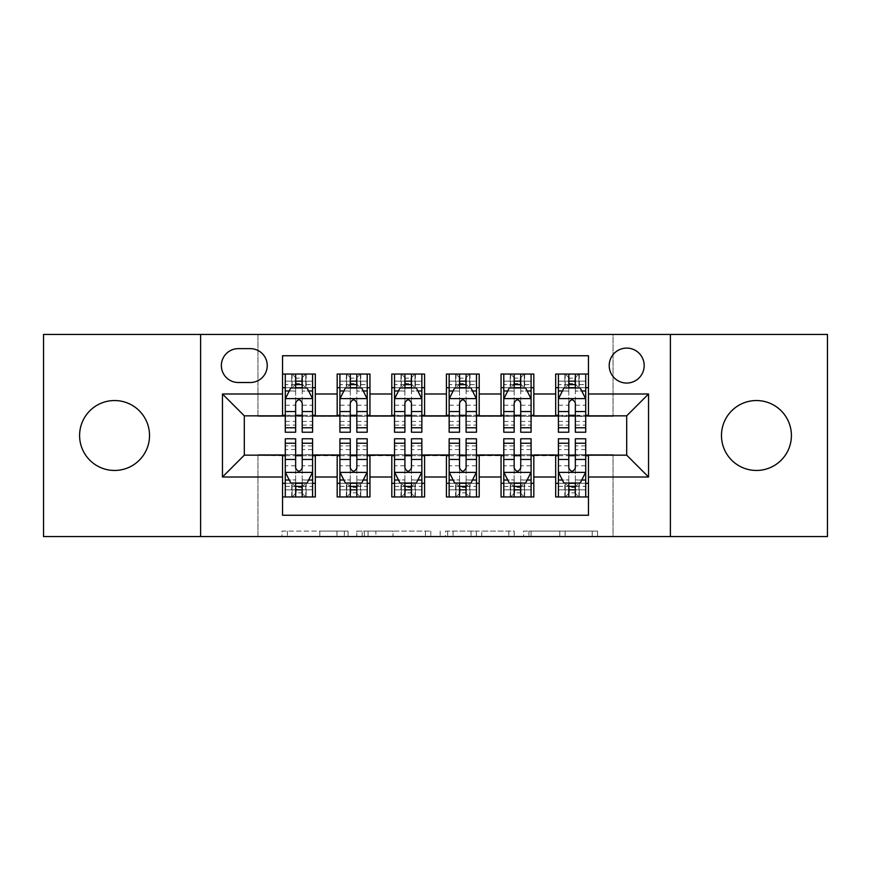 <?xml version="1.0" encoding="UTF-8"?>
<svg xmlns="http://www.w3.org/2000/svg" width="871" height="871" viewBox="0 0 871 871"><rect width="100%" height="100%" fill="white"/><g stroke="black" fill="none" stroke-linecap="round" stroke-linejoin="round"><path stroke-width="0.65" stroke-dasharray="4.36 3.27" d="M348.095 536.558L287.376 536.558L348.095 536.558L348.095 531.092L319.809 531.092L319.809 536.558L319.809 531.092L348.095 531.092L348.095 536.558L348.095 531.092L319.809 531.092L319.809 536.558L319.809 531.092L348.095 531.092L287.376 531.092L348.095 531.092M756.431 400.54A34.96 34.96 0 0 0 721.471 435.5A34.96 34.96 0 0 0 756.431 470.46A34.96 34.96 0 0 0 791.401 435.5A34.96 34.96 0 0 0 756.431 400.54M114.569 400.54A34.96 34.96 0 0 0 79.599 435.5A34.96 34.96 0 0 0 114.569 470.46A34.96 34.96 0 0 0 149.529 435.5A34.96 34.96 0 0 0 114.569 400.54M626.695 348.095A17.485 17.485 0 0 0 609.21 365.58A17.485 17.485 0 0 0 626.695 383.055A17.485 17.485 0 0 0 644.181 365.58A17.485 17.485 0 0 0 626.695 348.095M592.204 536.558L528.937 536.558L592.204 536.558L592.204 531.092L565.127 531.092L597.571 531.092L597.571 536.558L597.571 531.092L528.937 531.092L597.571 531.092L597.571 536.558L597.571 531.092L592.204 531.092L592.204 536.558M559.77 536.558L531.081 536.558L559.77 536.558L559.77 531.092L565.127 531.092L559.77 531.092L559.77 536.558L559.77 531.092L531.081 531.092L531.081 536.558L531.081 531.092L559.77 531.092L559.77 536.558M523.569 536.558L528.937 536.558L523.569 536.558L523.569 531.092L528.937 531.092L523.569 531.092L523.569 536.558M282.008 536.558L287.376 536.558L282.008 536.558L282.008 531.092L287.376 531.092L282.008 531.092L282.008 536.558M43.55 536.558L257.958 536.558L257.958 454.618L613.042 454.618L613.042 536.558L257.958 536.558L257.958 454.618L613.042 454.618L613.042 536.558L827.45 536.558L827.45 334.442L613.042 334.442L613.042 416.382L257.958 416.382L257.958 334.442L613.042 334.442L613.042 416.382L257.958 416.382L257.958 334.442L43.55 334.442L43.55 536.558M430.807 536.558L425.451 536.558L430.807 536.558L430.807 531.092L430.807 536.558M362.173 536.558L425.451 536.558L356.816 536.558L362.173 536.558L362.173 531.092L430.807 531.092L356.816 531.092L356.816 536.558L356.816 531.092L362.173 531.092L362.173 536.558M445.549 536.558L514.184 536.558L440.193 536.558L445.549 536.558L445.549 531.092L514.184 531.092L514.184 536.558L514.184 531.092L481.75 531.092L481.75 536.558M555.676 374.04L588.458 374.04L588.458 387.704L555.676 387.704L555.676 374.04M501.054 374.04L533.825 374.04L533.825 387.704L501.054 387.704L501.054 374.04M446.42 374.04L479.202 374.04L479.202 387.704L446.42 387.704L446.42 374.04M391.798 374.04L424.58 374.04L424.58 387.704L391.798 387.704L391.798 374.04M337.175 374.04L369.946 374.04L369.946 387.704L337.175 387.704L337.175 374.04M282.542 496.96L282.542 483.296L315.324 483.296L315.324 496.96L282.542 496.96L282.542 515.251L588.458 515.251L588.458 496.96L555.676 496.96L555.676 483.296L588.458 483.296L588.458 496.96M369.946 496.96L337.175 496.96L337.175 483.296L369.946 483.296L369.946 496.96M424.58 496.96L391.798 496.96L391.798 483.296L424.58 483.296L424.58 496.96M479.202 496.96L446.42 496.96L446.42 483.296L479.202 483.296L479.202 496.96M533.825 496.96L501.054 496.96L501.054 483.296L533.825 483.296L533.825 496.96M555.676 483.296L555.676 455.707L626.695 455.163L626.695 415.837L533.825 415.837L533.825 387.704M533.825 415.293L479.202 415.837L479.202 387.704M479.202 415.293L424.58 415.837L424.58 387.704M424.58 415.293L369.946 415.837L369.946 387.704M282.542 374.04L315.324 374.04L315.324 387.704L282.542 387.704L282.542 355.749L588.458 355.749L588.458 374.04M501.054 483.296L501.054 455.707L555.676 455.707M446.42 483.296L446.42 455.707L501.054 455.707M391.798 483.296L391.798 455.707L446.42 455.707M337.175 483.296L337.175 455.707L391.798 455.707M369.946 415.293L315.324 415.837L315.324 387.704M282.542 483.296L282.542 455.707L337.175 455.707M315.324 415.293L244.305 415.837L244.305 455.163L282.542 455.707M302.204 387.704L295.65 387.704M282.542 415.293L282.542 387.704M285.274 415.293L295.65 415.293M302.204 415.293L312.591 415.293M315.324 483.296L315.324 455.707M285.274 455.707L295.65 455.707M302.204 455.707L312.591 455.707M285.274 438.777L285.274 489.85L285.274 483.296L295.65 483.296M302.204 483.296L312.591 483.296L312.591 496.96L285.274 496.96L285.274 483.296L312.591 483.296L312.591 489.85L312.591 438.777M339.908 415.293L350.284 415.293M356.838 415.293L367.214 415.293M356.838 387.704L350.284 387.704M337.175 415.293L337.175 387.704M369.946 483.296L369.946 455.707M339.908 455.707L350.284 455.707M356.838 455.707L367.214 455.707M339.908 438.777L339.908 489.85L339.908 483.296L350.284 483.296M356.838 483.296L367.214 483.296L367.214 496.96L339.908 496.96L339.908 483.296L367.214 483.296L367.214 489.85L367.214 438.777M394.53 455.707L404.906 455.707M411.46 455.707L421.847 455.707M424.58 483.296L424.58 455.707M394.53 438.777L394.53 489.85L394.53 483.296L404.906 483.296M411.46 483.296L421.847 483.296L421.847 496.96L394.53 496.96L394.53 483.296L421.847 483.296L421.847 489.85L421.847 438.777M391.798 415.293L391.798 387.704M411.46 387.704L404.906 387.704M394.53 415.293L404.906 415.293M411.46 415.293L421.847 415.293M449.153 455.707L459.54 455.707M466.094 455.707L476.47 455.707M479.202 483.296L479.202 455.707M449.153 438.777L449.153 489.85L449.153 483.296L459.54 483.296M466.094 483.296L476.47 483.296L476.47 496.96L449.153 496.96L449.153 483.296L476.47 483.296L476.47 489.85L476.47 438.777M446.42 415.293L446.42 387.704M466.094 387.704L459.54 387.704M449.153 415.293L459.54 415.293M466.094 415.293L476.47 415.293M503.786 455.707L514.162 455.707M520.716 455.707L531.092 455.707M533.825 483.296L533.825 455.707M503.786 438.777L503.786 489.85L503.786 483.296L514.162 483.296M520.716 483.296L531.092 483.296L531.092 496.96L503.786 496.96L503.786 483.296L531.092 483.296L531.092 489.85L531.092 438.777M501.054 415.293L501.054 387.704M520.716 387.704L514.162 387.704M503.786 415.293L514.162 415.293M520.716 415.293L531.092 415.293M558.409 455.707L568.796 455.707M575.35 455.707L585.726 455.707M588.458 483.296L588.458 455.707M558.409 438.777L558.409 489.85L558.409 483.296L568.796 483.296M575.35 483.296L585.726 483.296L585.726 496.96L558.409 496.96L558.409 483.296L585.726 483.296L585.726 489.85L585.726 438.777M555.676 415.293L555.676 387.704M588.458 415.293L588.458 387.704M575.35 387.704L568.796 387.704M558.409 415.293L568.796 415.293M575.35 415.293L585.726 415.293M238.295 348.64A16.93 16.93 0 0 0 221.365 365.58A16.93 16.93 0 0 0 238.295 382.511L250.315 382.511A16.93 16.93 0 0 0 267.245 365.58A16.93 16.93 0 0 0 250.315 348.64L238.295 348.64M200.602 536.558L200.602 334.442M670.398 334.442L670.398 536.558M368.074 536.558L375.847 536.558L368.074 536.558L368.074 531.092L364.318 531.092L364.318 536.558L364.318 531.092L375.847 531.092L368.074 531.092L368.074 536.558M375.847 536.558L393.006 536.558L375.847 536.558L375.847 531.092L393.006 531.092L393.006 536.558L393.006 531.092L375.847 531.092L375.847 536.558M445.549 531.092L476.383 531.092L476.383 536.558L476.383 531.092L471.026 531.092L476.383 531.092L476.383 536.558L476.383 531.092L481.75 531.092M447.694 531.092L447.694 536.558L447.694 531.092M440.193 531.092L440.193 536.558L440.193 531.092M295.65 374.04L285.274 374.04L285.274 387.704L285.274 381.15L295.65 381.15L295.65 374.04L312.591 374.04L312.591 387.704L312.591 384.623L302.204 384.623M285.274 398.896L285.274 425.124L285.274 398.896L290.74 387.976L307.125 387.976L312.591 398.896L312.591 425.124L312.591 398.896M285.274 432.223L285.274 381.15L312.591 381.15L312.591 384.623M312.591 432.223L312.591 381.15L302.204 381.15L302.204 374.04L302.204 432.223M285.274 387.704L305.765 387.704L305.765 374.04L312.591 374.04M301.66 378.145L301.66 383.599L296.205 383.599L296.205 378.145L301.66 378.145L305.765 374.04L305.765 387.704L305.765 374.04L292.101 374.04L292.101 387.704L291.709 374.04L291.709 387.704M285.274 374.04L291.709 374.04M295.65 381.15L295.65 391.09L285.274 391.09M289.237 390.981L295.65 390.981L295.65 387.976M302.204 387.976L302.204 390.981L308.628 390.981M295.65 432.223L295.65 391.09M295.65 390.981L295.65 403.001C297.838 398.864 300.016 398.864 302.204 403.001L302.204 390.981M301.66 383.599L305.765 387.704L312.591 387.704M296.205 383.599L292.101 387.704M296.205 378.145L292.101 374.04M285.274 479.91L295.65 479.91L295.65 489.85L285.274 489.85L312.591 489.85L302.204 489.85L302.204 496.96M312.591 472.104L312.591 445.876L312.591 472.104L307.125 483.024L290.74 483.024L285.274 472.104L285.274 445.876L285.274 472.104M312.591 483.296L292.101 483.296L292.101 496.96L285.274 496.96M296.205 492.855L296.205 487.401L301.66 487.401L301.66 492.855L296.205 492.855L292.101 496.96L292.101 483.296L292.101 496.96L305.765 496.96L305.765 483.296L306.156 496.96L306.156 483.296M312.591 496.96L306.156 496.96M302.204 489.85L302.204 479.91L312.591 479.91M308.628 480.019L302.204 480.019L302.204 483.024M295.65 483.024L295.65 480.019L289.237 480.019M302.204 438.777L302.204 479.91M295.65 479.91L295.65 438.777M302.204 480.019L302.204 467.999C300.027 472.136 297.849 472.136 295.65 467.999L295.65 480.019M296.205 487.401L292.101 483.296L285.274 483.296M301.66 487.401L305.765 483.296M301.66 492.855L305.765 496.96M295.65 489.85L295.65 496.96L295.65 489.85M350.284 374.04L339.908 374.04L339.908 387.704L339.908 381.15L350.284 381.15L350.284 374.04L367.214 374.04L367.214 387.704L367.214 384.623L356.838 384.623M339.908 398.896L339.908 425.124L339.908 398.896L345.362 387.976L361.748 387.976L367.214 398.896L367.214 425.124L367.214 398.896M339.908 432.223L339.908 381.15L367.214 381.15L367.214 384.623M367.214 432.223L367.214 381.15L356.838 381.15L356.838 374.04L356.838 432.223M339.908 387.704L360.387 387.704L360.387 374.04L367.214 374.04M356.293 378.145L356.293 383.599L350.828 383.599L350.828 378.145L356.293 378.145L360.387 374.04L360.387 387.704L360.387 374.04L346.734 374.04L346.734 387.704L346.331 374.04L346.331 387.704M339.908 374.04L346.331 374.04M350.284 381.15L350.284 391.09L339.908 391.09M343.86 390.981L350.284 390.981L350.284 387.976M356.838 387.976L356.838 390.981L363.261 390.981M350.284 432.223L350.284 391.09M350.284 390.981L350.284 403.001C352.461 398.864 354.649 398.864 356.838 403.001L356.838 390.981M356.293 383.599L360.387 387.704L367.214 387.704M350.828 383.599L346.734 387.704M350.828 378.145L346.734 374.04M404.906 374.04L394.53 374.04L394.53 387.704L394.53 381.15L404.906 381.15L404.906 374.04L421.847 374.04L421.847 387.704L421.847 384.623L411.46 384.623M394.53 398.896L394.53 425.124L394.53 398.896L399.996 387.976L416.382 387.976L421.847 398.896L421.847 425.124L421.847 398.896M394.53 432.223L394.53 381.15L421.847 381.15L421.847 384.623M421.847 432.223L421.847 381.15L411.46 381.15L411.46 374.04L411.46 432.223M394.53 387.704L415.01 387.704L415.01 374.04L421.847 374.04M410.916 378.145L410.916 383.599L405.451 383.599L405.451 378.145L410.916 378.145L415.01 374.04L415.01 387.704L415.01 374.04L401.357 374.04L401.357 387.704L400.965 374.04L400.965 387.704M394.53 374.04L400.965 374.04M404.906 381.15L404.906 391.09L394.53 391.09M398.493 390.981L404.906 390.981L404.906 387.976M411.46 387.976L411.46 390.981L417.884 390.981M404.906 432.223L404.906 391.09M404.906 390.981L404.906 403.001C407.084 398.864 409.272 398.864 411.46 403.001L411.46 390.981M410.916 383.599L415.01 387.704L421.847 387.704M405.451 383.599L401.357 387.704M405.451 378.145L401.357 374.04M459.54 374.04L449.153 374.04L449.153 387.704L449.153 381.15L459.54 381.15L459.54 374.04L476.47 374.04L476.47 387.704L476.47 384.623L466.094 384.623M449.153 398.896L449.153 425.124L449.153 398.896L454.618 387.976L471.004 387.976L476.47 398.896L476.47 425.124L476.47 398.896M449.153 432.223L449.153 381.15L476.47 381.15L476.47 384.623M476.47 432.223L476.47 381.15L466.094 381.15L466.094 374.04L466.094 432.223M449.153 387.704L469.643 387.704L469.643 374.04L476.47 374.04M465.55 378.145L465.55 383.599L460.084 383.599L460.084 378.145L465.55 378.145L469.643 374.04L469.643 387.704L469.643 374.04L455.99 374.04L455.99 387.704L455.587 374.04L455.587 387.704M449.153 374.04L455.587 374.04M459.54 381.15L459.54 391.09L449.153 391.09M453.116 390.981L459.54 390.981L459.54 387.976M466.094 387.976L466.094 390.981L472.507 390.981M459.54 432.223L459.54 391.09M459.54 390.981L459.54 403.001C461.717 398.864 463.905 398.864 466.094 403.001L466.094 390.981M465.55 383.599L469.643 387.704L476.47 387.704M460.084 383.599L455.99 387.704M460.084 378.145L455.99 374.04M514.162 374.04L503.786 374.04L503.786 387.704L503.786 381.15L514.162 381.15L514.162 374.04L531.092 374.04L531.092 387.704L531.092 384.623L520.716 384.623M503.786 398.896L503.786 425.124L503.786 398.896L509.252 387.976L525.638 387.976L531.092 398.896L531.092 425.124L531.092 398.896M503.786 432.223L503.786 381.15L531.092 381.15L531.092 384.623M531.092 432.223L531.092 381.15L520.716 381.15L520.716 374.04L520.716 432.223M503.786 387.704L524.266 387.704L524.266 374.04L531.092 374.04M520.172 378.145L520.172 383.599L514.707 383.599L514.707 378.145L520.172 378.145L524.266 374.04L524.266 387.704L524.266 374.04L510.613 374.04L510.613 387.704L510.221 374.04L510.221 387.704M503.786 374.04L510.221 374.04M514.162 381.15L514.162 391.09L503.786 391.09M507.739 390.981L514.162 390.981L514.162 387.976M520.716 387.976L520.716 390.981L527.14 390.981M514.162 432.223L514.162 391.09M514.162 390.981L514.162 403.001C516.34 398.864 518.528 398.864 520.716 403.001L520.716 390.981M520.172 383.599L524.266 387.704L531.092 387.704M514.707 383.599L510.613 387.704M514.707 378.145L510.613 374.04M339.908 479.91L350.284 479.91L350.284 489.85L339.908 489.85L367.214 489.85L356.838 489.85L356.838 496.96M367.214 472.104L367.214 445.876L367.214 472.104L361.748 483.024L345.362 483.024L339.908 472.104L339.908 445.876L339.908 472.104M367.214 483.296L346.734 483.296L346.734 496.96L339.908 496.96M350.828 492.855L350.828 487.401L356.293 487.401L356.293 492.855L350.828 492.855L346.734 496.96L346.734 483.296L346.734 496.96L360.387 496.96L360.387 483.296L360.779 496.96L360.779 483.296M367.214 496.96L360.779 496.96M356.838 489.85L356.838 479.91L367.214 479.91M363.261 480.019L356.838 480.019L356.838 483.024M350.284 483.024L350.284 480.019L343.86 480.019M356.838 438.777L356.838 479.91M350.284 479.91L350.284 438.777M356.838 480.019L356.838 467.999C354.66 472.136 352.472 472.136 350.284 467.999L350.284 480.019M350.828 487.401L346.734 483.296L339.908 483.296M356.293 487.401L360.387 483.296M356.293 492.855L360.387 496.96M350.284 489.85L350.284 496.96L350.284 489.85M394.53 479.91L404.906 479.91L404.906 489.85L394.53 489.85L421.847 489.85L411.46 489.85L411.46 496.96M421.847 472.104L421.847 445.876L421.847 472.104L416.382 483.024L399.996 483.024L394.53 472.104L394.53 445.876L394.53 472.104M421.847 483.296L401.357 483.296L401.357 496.96L394.53 496.96M405.451 492.855L405.451 487.401L410.916 487.401L410.916 492.855L405.451 492.855L401.357 496.96L401.357 483.296L401.357 496.96L415.01 496.96L415.01 483.296L415.413 496.96L415.413 483.296M421.847 496.96L415.413 496.96M411.46 489.85L411.46 479.91L421.847 479.91M417.884 480.019L411.46 480.019L411.46 483.024M404.906 483.024L404.906 480.019L398.493 480.019M411.46 438.777L411.46 479.91M404.906 479.91L404.906 438.777M411.46 480.019L411.46 467.999C409.283 472.136 407.095 472.136 404.906 467.999L404.906 480.019M405.451 487.401L401.357 483.296L394.53 483.296M410.916 487.401L415.01 483.296M410.916 492.855L415.01 496.96M404.906 489.85L404.906 496.96L404.906 489.85M449.153 479.91L459.54 479.91L459.54 489.85L449.153 489.85L476.47 489.85L466.094 489.85L466.094 496.96M476.47 472.104L476.47 445.876L476.47 472.104L471.004 483.024L454.618 483.024L449.153 472.104L449.153 445.876L449.153 472.104M476.47 483.296L455.99 483.296L455.99 496.96L449.153 496.96M460.084 492.855L460.084 487.401L465.55 487.401L465.55 492.855L460.084 492.855L455.99 496.96L455.99 483.296L455.99 496.96L469.643 496.96L469.643 483.296L470.035 496.96L470.035 483.296M476.47 496.96L470.035 496.96M466.094 489.85L466.094 479.91L476.47 479.91M472.507 480.019L466.094 480.019L466.094 483.024M459.54 483.024L459.54 480.019L453.116 480.019M466.094 438.777L466.094 479.91M459.54 479.91L459.54 438.777M466.094 480.019L466.094 467.999C463.916 472.136 461.728 472.136 459.54 467.999L459.54 480.019M460.084 487.401L455.99 483.296L449.153 483.296M465.55 487.401L469.643 483.296M465.55 492.855L469.643 496.96M459.54 489.85L459.54 496.96L459.54 489.85M503.786 479.91L514.162 479.91L514.162 489.85L503.786 489.85L531.092 489.85L520.716 489.85L520.716 496.96M531.092 472.104L531.092 445.876L531.092 472.104L525.638 483.024L509.252 483.024L503.786 472.104L503.786 445.876L503.786 472.104M531.092 483.296L510.613 483.296L510.613 496.96L503.786 496.96M514.707 492.855L514.707 487.401L520.172 487.401L520.172 492.855L514.707 492.855L510.613 496.96L510.613 483.296L510.613 496.96L524.266 496.96L524.266 483.296L524.669 496.96L524.669 483.296M531.092 496.96L524.669 496.96M520.716 489.85L520.716 479.91L531.092 479.91M527.14 480.019L520.716 480.019L520.716 483.024M514.162 483.024L514.162 480.019L507.739 480.019M520.716 438.777L520.716 479.91M514.162 479.91L514.162 438.777M520.716 480.019L520.716 467.999C518.539 472.136 516.351 472.136 514.162 467.999L514.162 480.019M514.707 487.401L510.613 483.296L503.786 483.296M520.172 487.401L524.266 483.296M520.172 492.855L524.266 496.96M514.162 489.85L514.162 496.96L514.162 489.85M568.796 374.04L558.409 374.04L558.409 387.704L558.409 381.15L568.796 381.15L568.796 374.04L585.726 374.04L585.726 387.704L585.726 384.623L575.35 384.623M558.409 398.896L558.409 425.124L558.409 398.896L563.875 387.976L580.26 387.976L585.726 398.896L585.726 425.124L585.726 398.896M558.409 432.223L558.409 381.15L585.726 381.15L585.726 384.623M585.726 432.223L585.726 381.15L575.35 381.15L575.35 374.04L575.35 432.223M558.409 387.704L578.899 387.704L578.899 374.04L585.726 374.04M574.795 378.145L574.795 383.599L569.34 383.599L569.34 378.145L574.795 378.145L578.899 374.04L578.899 387.704L578.899 374.04L565.235 374.04L565.235 387.704L564.843 374.04L564.843 387.704M558.409 374.04L564.843 374.04M568.796 381.15L568.796 391.09L558.409 391.09M562.372 390.981L568.796 390.981L568.796 387.976M575.35 387.976L575.35 390.981L581.763 390.981M568.796 432.223L568.796 391.09M568.796 390.981L568.796 403.001C570.973 398.864 573.151 398.864 575.35 403.001L575.35 390.981M574.795 383.599L578.899 387.704L585.726 387.704M569.34 383.599L565.235 387.704M569.34 378.145L565.235 374.04M558.409 479.91L568.796 479.91L568.796 489.85L558.409 489.85L585.726 489.85L575.35 489.85L575.35 496.96M585.726 472.104L585.726 445.876L585.726 472.104L580.26 483.024L563.875 483.024L558.409 472.104L558.409 445.876L558.409 472.104M585.726 483.296L565.235 483.296L565.235 496.96L558.409 496.96M569.34 492.855L569.34 487.401L574.795 487.401L574.795 492.855L569.34 492.855L565.235 496.96L565.235 483.296L565.235 496.96L578.899 496.96L578.899 483.296L579.291 496.96L579.291 483.296M585.726 496.96L579.291 496.96M575.35 489.85L575.35 479.91L585.726 479.91M581.763 480.019L575.35 480.019L575.35 483.024M568.796 483.024L568.796 480.019L562.372 480.019M575.35 438.777L575.35 479.91M568.796 479.91L568.796 438.777M575.35 480.019L575.35 467.999C573.162 472.136 570.984 472.136 568.796 467.999L568.796 480.019M569.34 487.401L565.235 483.296L558.409 483.296M574.795 487.401L578.899 483.296M574.795 492.855L578.899 496.96M568.796 489.85L568.796 496.96L568.796 489.85M344.35 531.092L344.35 536.558L344.35 531.092M336.968 531.092L336.968 536.558L336.968 531.092M287.376 531.092L287.376 536.558L287.376 531.092M425.451 531.092L425.451 536.558L425.451 531.092M508.827 531.092L508.827 536.558L508.827 531.092M471.026 531.092L471.026 536.558L471.026 531.092M453.062 531.092L453.062 536.558L453.062 531.092M565.127 531.092L565.127 536.558L565.127 531.092M528.937 531.092L528.937 536.558L528.937 531.092M285.416 398.624L312.449 398.624M312.591 391.09L302.204 391.09M285.274 421.422L295.65 421.422M302.204 421.422L312.591 421.422M285.274 405.211L295.65 405.211M302.204 405.211L312.591 405.211M295.65 384.623L285.274 384.623M306.156 374.04L306.156 387.704M312.449 472.376L285.416 472.376M312.591 449.578L302.204 449.578M295.65 449.578L285.274 449.578M312.591 465.789L302.204 465.789M295.65 465.789L285.274 465.789M285.274 486.377L295.65 486.377M302.204 486.377L312.591 486.377M291.709 496.96L291.709 483.296M340.038 398.624L367.083 398.624M367.214 391.09L356.838 391.09M339.908 421.422L350.284 421.422M356.838 421.422L367.214 421.422M339.908 405.211L350.284 405.211M356.838 405.211L367.214 405.211M350.284 384.623L339.908 384.623M360.779 374.04L360.779 387.704M394.661 398.624L421.706 398.624M421.847 391.09L411.46 391.09M394.53 421.422L404.906 421.422M411.46 421.422L421.847 421.422M394.53 405.211L404.906 405.211M411.46 405.211L421.847 405.211M404.906 384.623L394.53 384.623M415.413 374.04L415.413 387.704M449.294 398.624L476.339 398.624M476.47 391.09L466.094 391.09M449.153 421.422L459.54 421.422M466.094 421.422L476.47 421.422M449.153 405.211L459.54 405.211M466.094 405.211L476.47 405.211M459.54 384.623L449.153 384.623M470.035 374.04L470.035 387.704M503.917 398.624L530.962 398.624M531.092 391.09L520.716 391.09M503.786 421.422L514.162 421.422M520.716 421.422L531.092 421.422M503.786 405.211L514.162 405.211M520.716 405.211L531.092 405.211M514.162 384.623L503.786 384.623M524.669 374.04L524.669 387.704M367.083 472.376L340.038 472.376M367.214 449.578L356.838 449.578M350.284 449.578L339.908 449.578M367.214 465.789L356.838 465.789M350.284 465.789L339.908 465.789M339.908 486.377L350.284 486.377M356.838 486.377L367.214 486.377M346.331 496.96L346.331 483.296M421.706 472.376L394.661 472.376M421.847 449.578L411.46 449.578M404.906 449.578L394.53 449.578M421.847 465.789L411.46 465.789M404.906 465.789L394.53 465.789M394.53 486.377L404.906 486.377M411.46 486.377L421.847 486.377M400.965 496.96L400.965 483.296M476.339 472.376L449.294 472.376M476.47 449.578L466.094 449.578M459.54 449.578L449.153 449.578M476.47 465.789L466.094 465.789M459.54 465.789L449.153 465.789M449.153 486.377L459.54 486.377M466.094 486.377L476.47 486.377M455.587 496.96L455.587 483.296M530.962 472.376L503.917 472.376M531.092 449.578L520.716 449.578M514.162 449.578L503.786 449.578M531.092 465.789L520.716 465.789M514.162 465.789L503.786 465.789M503.786 486.377L514.162 486.377M520.716 486.377L531.092 486.377M510.221 496.96L510.221 483.296M558.551 398.624L585.584 398.624M585.726 391.09L575.35 391.09M558.409 421.422L568.796 421.422M575.35 421.422L585.726 421.422M558.409 405.211L568.796 405.211M575.35 405.211L585.726 405.211M568.796 384.623L558.409 384.623M579.291 374.04L579.291 387.704M585.584 472.376L558.551 472.376M585.726 449.578L575.35 449.578M568.796 449.578L558.409 449.578M585.726 465.789L575.35 465.789M568.796 465.789L558.409 465.789M558.409 486.377L568.796 486.377M575.35 486.377L585.726 486.377M564.843 496.96L564.843 483.296M285.274 425.124L295.65 425.124M302.204 425.124L312.591 425.124M312.591 445.876L302.204 445.876M295.65 445.876L285.274 445.876M339.908 425.124L350.284 425.124M356.838 425.124L367.214 425.124M394.53 425.124L404.906 425.124M411.46 425.124L421.847 425.124M449.153 425.124L459.54 425.124M466.094 425.124L476.47 425.124M503.786 425.124L514.162 425.124M520.716 425.124L531.092 425.124M367.214 445.876L356.838 445.876M350.284 445.876L339.908 445.876M421.847 445.876L411.46 445.876M404.906 445.876L394.53 445.876M476.47 445.876L466.094 445.876M459.54 445.876L449.153 445.876M531.092 445.876L520.716 445.876M514.162 445.876L503.786 445.876M558.409 425.124L568.796 425.124M575.35 425.124L585.726 425.124M585.726 445.876L575.35 445.876M568.796 445.876L558.409 445.876"/><path stroke-width="1.31" d="M756.431 400.54A34.96 34.96 0 0 0 721.471 435.5A34.96 34.96 0 0 0 756.431 470.46A34.96 34.96 0 0 0 791.401 435.5A34.96 34.96 0 0 0 756.431 400.54M114.569 400.54A34.96 34.96 0 0 0 79.599 435.5A34.96 34.96 0 0 0 114.569 470.46A34.96 34.96 0 0 0 149.529 435.5A34.96 34.96 0 0 0 114.569 400.54M626.695 348.095A17.485 17.485 0 0 0 609.21 365.58A17.485 17.485 0 0 0 626.695 383.055A17.485 17.485 0 0 0 644.181 365.58A17.485 17.485 0 0 0 626.695 348.095M670.398 536.558L827.45 536.558L827.45 334.442L670.398 334.442L670.398 536.558L200.602 536.558L200.602 334.442L43.55 334.442L43.55 536.558L200.602 536.558M588.458 374.04L555.676 374.04L555.676 393.986L533.825 393.986L533.825 415.837L555.676 415.837L555.676 393.986M533.825 393.986L533.825 374.04L501.054 374.04L501.054 393.986L479.202 393.986L479.202 415.837L501.054 415.837L501.054 393.986M479.202 393.986L479.202 374.04L446.42 374.04L446.42 393.986L424.58 393.986L424.58 415.837L446.42 415.837L446.42 393.986M424.58 393.986L424.58 374.04L391.798 374.04L391.798 393.986L369.946 393.986L369.946 415.837L391.798 415.837L391.798 393.986M369.946 393.986L369.946 374.04L337.175 374.04L337.175 415.837L315.324 415.837L315.324 374.04L282.542 374.04M282.542 496.96L315.324 496.96L315.324 455.163L337.175 455.163L337.175 496.96L369.946 496.96L369.946 455.163L391.798 455.163L391.798 477.014L369.946 477.014M391.798 477.014L391.798 496.96L424.58 496.96L424.58 455.163L446.42 455.163L446.42 477.014L424.58 477.014M446.42 477.014L446.42 496.96L479.202 496.96L479.202 455.163L501.054 455.163L501.054 477.014L479.202 477.014M501.054 477.014L501.054 496.96L533.825 496.96L533.825 455.163L555.676 455.163L555.676 477.014L533.825 477.014M238.295 382.511L250.315 382.511A16.93 16.93 0 0 0 267.245 365.58A16.93 16.93 0 0 0 250.315 348.64L238.295 348.64A16.93 16.93 0 0 0 221.365 365.58A16.93 16.93 0 0 0 238.295 382.511M670.398 334.442L200.602 334.442M588.458 393.986L588.458 355.749L282.542 355.749L282.542 415.837L244.305 415.837L244.305 455.163L282.542 455.163L282.542 515.251L588.458 515.251L588.458 455.163L626.695 455.163L626.695 415.837L588.458 415.837L588.458 393.986L648.547 393.986L648.547 477.014L588.458 477.014M282.542 477.014L222.453 477.014L222.453 393.986L282.542 393.986M555.676 477.014L555.676 496.96L588.458 496.96M282.542 387.704L285.274 387.704M295.65 387.704L302.204 387.704M312.591 387.704L315.324 387.704M282.542 415.293L285.274 415.293M295.65 415.293L302.204 415.293M312.591 415.293L315.324 415.293M282.542 455.707L285.274 455.707M295.65 455.707L302.204 455.707M312.591 455.707L315.324 455.707M282.542 483.296L285.274 483.296M295.65 483.296L302.204 483.296M312.591 483.296L315.324 483.296M337.175 415.293L339.908 415.293M350.284 415.293L356.838 415.293M367.214 415.293L369.946 415.293M337.175 387.704L339.908 387.704M350.284 387.704L356.838 387.704M367.214 387.704L369.946 387.704M337.175 455.707L339.908 455.707M350.284 455.707L356.838 455.707M367.214 455.707L369.946 455.707M337.175 483.296L339.908 483.296M350.284 483.296L356.838 483.296M367.214 483.296L369.946 483.296M391.798 455.707L394.53 455.707M404.906 455.707L411.46 455.707M421.847 455.707L424.58 455.707M391.798 483.296L394.53 483.296M404.906 483.296L411.46 483.296M421.847 483.296L424.58 483.296M391.798 387.704L394.53 387.704M404.906 387.704L411.46 387.704M421.847 387.704L424.58 387.704M391.798 415.293L394.53 415.293M404.906 415.293L411.46 415.293M421.847 415.293L424.58 415.293M446.42 455.707L449.153 455.707M459.54 455.707L466.094 455.707M476.47 455.707L479.202 455.707M446.42 483.296L449.153 483.296M459.54 483.296L466.094 483.296M476.47 483.296L479.202 483.296M446.42 387.704L449.153 387.704M459.54 387.704L466.094 387.704M476.47 387.704L479.202 387.704M446.42 415.293L449.153 415.293M459.54 415.293L466.094 415.293M476.47 415.293L479.202 415.293M501.054 455.707L503.786 455.707M514.162 455.707L520.716 455.707M531.092 455.707L533.825 455.707M501.054 483.296L503.786 483.296M514.162 483.296L520.716 483.296M531.092 483.296L533.825 483.296M501.054 387.704L503.786 387.704M514.162 387.704L520.716 387.704M531.092 387.704L533.825 387.704M501.054 415.293L503.786 415.293M514.162 415.293L520.716 415.293M531.092 415.293L533.825 415.293M555.676 455.707L558.409 455.707M568.796 455.707L575.35 455.707M585.726 455.707L588.458 455.707M555.676 483.296L558.409 483.296M568.796 483.296L575.35 483.296M585.726 483.296L588.458 483.296M555.676 387.704L558.409 387.704M568.796 387.704L575.35 387.704M585.726 387.704L588.458 387.704M555.676 415.293L558.409 415.293M568.796 415.293L575.35 415.293M585.726 415.293L588.458 415.293M244.305 415.837L222.453 393.986M244.305 455.163L222.453 477.014M648.547 393.986L626.695 415.837M648.547 477.014L626.695 455.163M302.204 381.15L295.65 381.15M312.591 427.77L302.204 427.77L302.204 432.223L312.591 432.223L312.591 398.896L307.125 387.976L290.74 387.976L285.274 398.896L285.274 432.223L295.65 432.223L295.65 427.77L285.274 427.77M285.274 398.896L285.274 374.04M312.591 398.896L312.591 374.04M295.65 387.976L295.65 374.04M302.204 374.04L302.204 387.976M302.204 427.77L302.204 403.001C300.027 398.787 297.838 398.787 295.65 403.001L295.65 427.77M295.65 489.85L302.204 489.85M285.274 443.23L295.65 443.23L295.65 438.777L285.274 438.777L285.274 472.104L290.74 483.024L307.125 483.024L312.591 472.104L312.591 438.777L302.204 438.777L302.204 443.23L312.591 443.23M312.591 472.104L312.591 496.96M285.274 472.104L285.274 496.96M302.204 483.024L302.204 496.96M295.65 496.96L295.65 483.024M295.65 443.23L295.65 467.999C297.838 472.213 300.027 472.213 302.204 467.999L302.204 443.23M356.838 381.15L350.284 381.15M367.214 427.77L356.838 427.77L356.838 432.223L367.214 432.223L367.214 398.896L361.748 387.976L345.362 387.976L339.908 398.896L339.908 432.223L350.284 432.223L350.284 427.77L339.908 427.77M339.908 398.896L339.908 374.04M367.214 398.896L367.214 374.04M350.284 387.976L350.284 374.04M356.838 374.04L356.838 387.976M356.838 427.77L356.838 403.001C354.649 398.787 352.472 398.787 350.284 403.001L350.284 427.77M411.46 381.15L404.906 381.15M421.847 427.77L411.46 427.77L411.46 432.223L421.847 432.223L421.847 398.896L416.382 387.976L399.996 387.976L394.53 398.896L394.53 432.223L404.906 432.223L404.906 427.77L394.53 427.77M394.53 398.896L394.53 374.04M421.847 398.896L421.847 374.04M404.906 387.976L404.906 374.04M411.46 374.04L411.46 387.976M411.46 427.77L411.46 403.001C409.283 398.787 407.095 398.787 404.906 403.001L404.906 427.77M466.094 381.15L459.54 381.15M476.47 427.77L466.094 427.77L466.094 432.223L476.47 432.223L476.47 398.896L471.004 387.976L454.618 387.976L449.153 398.896L449.153 432.223L459.54 432.223L459.54 427.77L449.153 427.77M449.153 398.896L449.153 374.04M476.47 398.896L476.47 374.04M459.54 387.976L459.54 374.04M466.094 374.04L466.094 387.976M466.094 427.77L466.094 403.001C463.905 398.787 461.728 398.787 459.54 403.001L459.54 427.77M520.716 381.15L514.162 381.15M531.092 427.77L520.716 427.77L520.716 432.223L531.092 432.223L531.092 398.896L525.638 387.976L509.252 387.976L503.786 398.896L503.786 432.223L514.162 432.223L514.162 427.77L503.786 427.77M503.786 398.896L503.786 374.04M531.092 398.896L531.092 374.04M514.162 387.976L514.162 374.04M520.716 374.04L520.716 387.976M520.716 427.77L520.716 403.001C518.539 398.787 516.351 398.787 514.162 403.001L514.162 427.77M350.284 489.85L356.838 489.85M339.908 443.23L350.284 443.23L350.284 438.777L339.908 438.777L339.908 472.104L345.362 483.024L361.748 483.024L367.214 472.104L367.214 438.777L356.838 438.777L356.838 443.23L367.214 443.23M367.214 472.104L367.214 496.96M339.908 472.104L339.908 496.96M356.838 483.024L356.838 496.96M350.284 496.96L350.284 483.024M350.284 443.23L350.284 467.999C352.461 472.213 354.649 472.213 356.838 467.999L356.838 443.23M404.906 489.85L411.46 489.85M394.53 443.23L404.906 443.23L404.906 438.777L394.53 438.777L394.53 472.104L399.996 483.024L416.382 483.024L421.847 472.104L421.847 438.777L411.46 438.777L411.46 443.23L421.847 443.23M421.847 472.104L421.847 496.96M394.53 472.104L394.53 496.96M411.46 483.024L411.46 496.96M404.906 496.96L404.906 483.024M404.906 443.23L404.906 467.999C407.095 472.213 409.272 472.213 411.46 467.999L411.46 443.23M459.54 489.85L466.094 489.85M449.153 443.23L459.54 443.23L459.54 438.777L449.153 438.777L449.153 472.104L454.618 483.024L471.004 483.024L476.47 472.104L476.47 438.777L466.094 438.777L466.094 443.23L476.47 443.23M476.47 472.104L476.47 496.96M449.153 472.104L449.153 496.96M466.094 483.024L466.094 496.96M459.54 496.96L459.54 483.024M459.54 443.23L459.54 467.999C461.717 472.213 463.905 472.213 466.094 467.999L466.094 443.23M514.162 489.85L520.716 489.85M503.786 443.23L514.162 443.23L514.162 438.777L503.786 438.777L503.786 472.104L509.252 483.024L525.638 483.024L531.092 472.104L531.092 438.777L520.716 438.777L520.716 443.23L531.092 443.23M531.092 472.104L531.092 496.96M503.786 472.104L503.786 496.96M520.716 483.024L520.716 496.96M514.162 496.96L514.162 483.024M514.162 443.23L514.162 467.999C516.351 472.213 518.528 472.213 520.716 467.999L520.716 443.23M575.35 381.15L568.796 381.15M585.726 427.77L575.35 427.77L575.35 432.223L585.726 432.223L585.726 398.896L580.26 387.976L563.875 387.976L558.409 398.896L558.409 432.223L568.796 432.223L568.796 427.77L558.409 427.77M558.409 398.896L558.409 374.04M585.726 398.896L585.726 374.04M568.796 387.976L568.796 374.04M575.35 374.04L575.35 387.976M575.35 427.77L575.35 403.001C573.162 398.787 570.973 398.787 568.796 403.001L568.796 427.77M568.796 489.85L575.35 489.85M558.409 443.23L568.796 443.23L568.796 438.777L558.409 438.777L558.409 472.104L563.875 483.024L580.26 483.024L585.726 472.104L585.726 438.777L575.35 438.777L575.35 443.23L585.726 443.23M585.726 472.104L585.726 496.96M558.409 472.104L558.409 496.96M575.35 483.024L575.35 496.96M568.796 496.96L568.796 483.024M568.796 443.23L568.796 467.999C570.973 472.213 573.162 472.213 575.35 467.999L575.35 443.23M337.175 477.014L315.324 477.014M337.175 393.986L315.324 393.986M312.449 398.624L285.416 398.624M285.274 390.981L289.237 390.981M308.628 390.981L312.591 390.981M295.65 411.558L285.274 411.558M312.591 411.558L302.204 411.558M302.204 384.623L295.65 384.623M285.416 472.376L312.449 472.376M312.591 480.019L308.628 480.019M289.237 480.019L285.274 480.019M302.204 459.442L312.591 459.442M285.274 459.442L295.65 459.442M295.65 486.377L302.204 486.377M367.083 398.624L340.038 398.624M339.908 390.981L343.86 390.981M363.261 390.981L367.214 390.981M350.284 411.558L339.908 411.558M367.214 411.558L356.838 411.558M356.838 384.623L350.284 384.623M421.706 398.624L394.661 398.624M394.53 390.981L398.493 390.981M417.884 390.981L421.847 390.981M404.906 411.558L394.53 411.558M421.847 411.558L411.46 411.558M411.46 384.623L404.906 384.623M476.339 398.624L449.294 398.624M449.153 390.981L453.116 390.981M472.507 390.981L476.47 390.981M459.54 411.558L449.153 411.558M476.47 411.558L466.094 411.558M466.094 384.623L459.54 384.623M530.962 398.624L503.917 398.624M503.786 390.981L507.739 390.981M527.14 390.981L531.092 390.981M514.162 411.558L503.786 411.558M531.092 411.558L520.716 411.558M520.716 384.623L514.162 384.623M340.038 472.376L367.083 472.376M367.214 480.019L363.261 480.019M343.86 480.019L339.908 480.019M356.838 459.442L367.214 459.442M339.908 459.442L350.284 459.442M350.284 486.377L356.838 486.377M394.661 472.376L421.706 472.376M421.847 480.019L417.884 480.019M398.493 480.019L394.53 480.019M411.46 459.442L421.847 459.442M394.53 459.442L404.906 459.442M404.906 486.377L411.46 486.377M449.294 472.376L476.339 472.376M476.47 480.019L472.507 480.019M453.116 480.019L449.153 480.019M466.094 459.442L476.47 459.442M449.153 459.442L459.54 459.442M459.54 486.377L466.094 486.377M503.917 472.376L530.962 472.376M531.092 480.019L527.14 480.019M507.739 480.019L503.786 480.019M520.716 459.442L531.092 459.442M503.786 459.442L514.162 459.442M514.162 486.377L520.716 486.377M585.584 398.624L558.551 398.624M558.409 390.981L562.372 390.981M581.763 390.981L585.726 390.981M568.796 411.558L558.409 411.558M585.726 411.558L575.35 411.558M575.35 384.623L568.796 384.623M558.551 472.376L585.584 472.376M585.726 480.019L581.763 480.019M562.372 480.019L558.409 480.019M575.35 459.442L585.726 459.442M558.409 459.442L568.796 459.442M568.796 486.377L575.35 486.377"/></g></svg>

